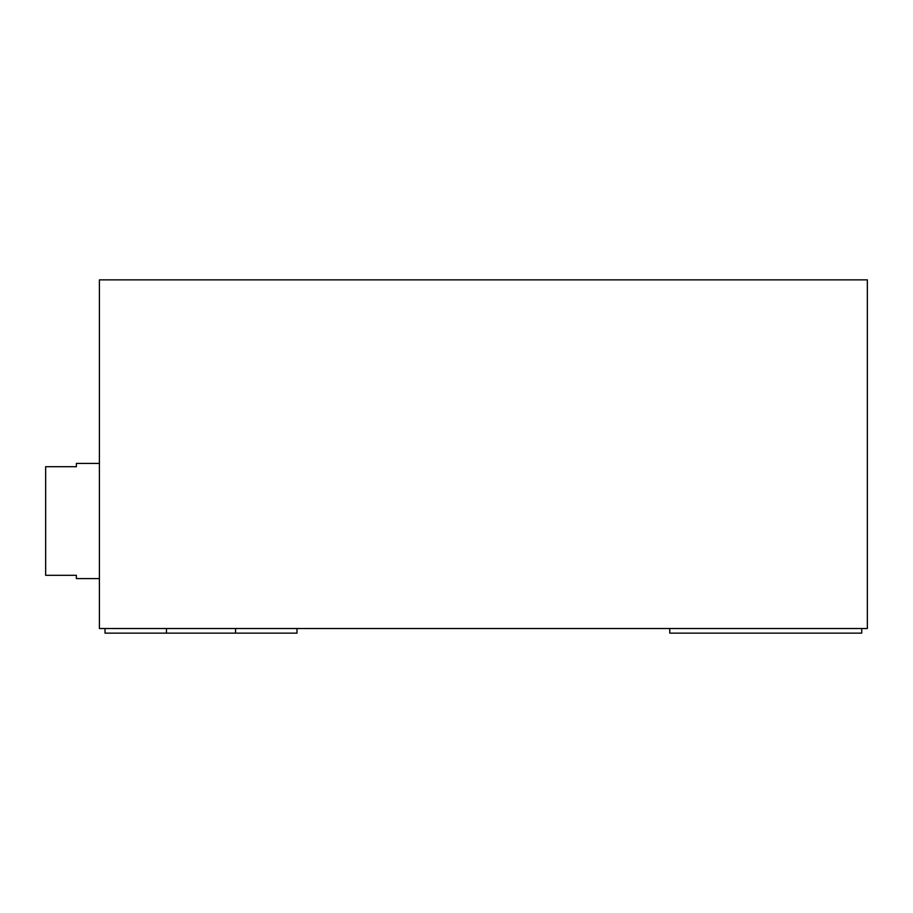<?xml version="1.0" encoding="UTF-8"?>
<svg xmlns="http://www.w3.org/2000/svg" width="913" height="913" viewBox="0 0 913 913"><rect width="100%" height="100%" fill="white"/><g stroke="black" fill="none" stroke-linecap="round" stroke-linejoin="round"><path stroke-width="1.37" d="M867.35 628.521L99.403 628.521L99.403 279.869L867.35 279.869L867.35 628.521M669.754 628.521L669.754 633.131L861.735 633.131L861.735 628.521M105.018 628.521L105.018 633.131L166.451 633.131L166.451 628.521M235.565 628.521L235.565 633.131L296.999 633.131L296.999 628.521M99.403 463.416L76.372 463.416L76.372 466.703L45.65 466.703L45.65 575.304L76.372 575.304L76.372 578.602L99.403 578.602M76.372 578.602L76.372 575.304M76.372 466.703L76.372 463.416M166.451 633.131L235.565 633.131"/></g></svg>
